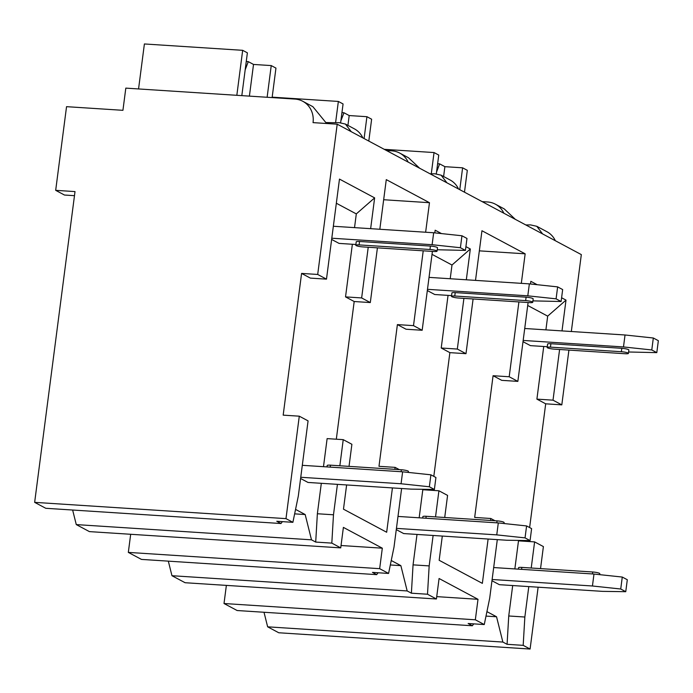 <?xml version="1.0" encoding="UTF-8"?>
<svg xmlns="http://www.w3.org/2000/svg" width="693" height="693" viewBox="0 0 693 693"><rect width="100%" height="100%" fill="white"/><g stroke="black" fill="none" stroke-linecap="round" stroke-linejoin="round"><path stroke-width="1.04" d="M529.625 527.555L545.694 403.82L561.806 404.868L568.918 350.095M571.327 331.514L581.323 254.608L337.205 124.194L313.045 122.626A22.661 20.686 -61.9 0 0 302.78 101.282A22.661 20.686 -61.9 0 0 294.984 99.073L125.814 88.124L122.93 110.317L66.545 106.67L55.683 190.332L75.009 191.589L34.65 502.356L285.984 518.633L299.289 416.181L283.177 415.142L301.585 273.414L317.697 274.454L337.205 124.194M555.344 240.731A22.661 20.686 -61.9 0 0 546.89 231.696L536.789 226.299L542.602 233.922M528.802 586.59L524.852 617.021L523.18 645.348L507.077 644.308L502.867 642.065L267.645 626.827L278.759 632.761L530.093 649.038L538.123 587.196M540.54 568.615L543.399 546.586L534.606 541.891L518.494 540.852L514.847 568.918M527.815 541.458L527.936 540.54M301.585 273.414L310.369 278.11L326.481 279.149L317.697 274.454M545.694 403.82L536.902 399.125L553.014 400.173L561.806 404.868M345.53 296.89L354.192 301.524L370.305 302.564L361.642 297.938L345.53 296.89L352.365 244.257M413.504 325.641L422.167 330.266L406.055 329.227L397.392 324.601L413.504 325.641L423.224 250.823M441.216 348.007L449.878 352.642L465.991 353.681L457.328 349.055L441.216 348.007L448.05 295.374M509.19 376.758L517.853 381.384L501.741 380.344L493.078 375.719L509.19 376.758L518.91 301.94M326.481 279.149L339.475 179.089L374.636 197.877L370.642 228.673M282.38 521.638L280.986 523.527L276.776 521.275L292.888 522.323L298.319 496.006L308.073 420.876L299.289 416.181M465.991 353.681L473.102 298.969M475.511 280.388L481.956 230.743L525.155 253.82L479.348 250.849M465.913 246.639L470.322 248.995L466.32 279.79M463.912 298.371L457.328 349.055M434.814 232.883L435.161 230.206L441.493 233.584M422.167 330.266L432.406 251.412M425.632 232.233L429.469 202.702L386.278 179.626L379.825 229.27M370.305 302.564L377.416 247.851M368.226 247.254L361.642 297.938M561.599 297.756L566.008 300.112L562.006 330.907M559.597 349.489L553.014 400.173M530.5 283.991L530.847 281.323L537.179 284.702M517.853 381.384L528.092 302.529M521.318 283.35L525.155 253.82M435.533 516.891L438.92 490.774L447.583 495.408L444.715 517.489M442.307 536.07L439.163 560.29L482.354 583.367L488.115 539.033M449.878 352.642L433.809 476.368M432.12 489.423L431.999 490.332M493.078 375.719L474.67 517.437L490.783 518.485L490.523 520.452M354.192 301.524L336.313 439.215M315.705 542.073L311.495 539.83L76.273 524.592L89.397 531.609L340.731 547.877L331.817 543.113L315.705 542.073L317.368 513.747L321.318 483.316M323.484 466.684L327.122 438.617L343.234 439.657L351.897 444.291L349.029 466.372M311.495 539.83L305.18 514.544L295.556 509.398M336.339 203.24L356.306 213.903L354.53 227.633M331.644 239.44L339.05 243.399L355.881 244.49M300.597 478.491L308.004 482.449L411.114 489.128L434.381 489.457L435.932 477.503L430.907 474.818L429.357 486.772L434.381 489.457M411.391 593.191L407.181 590.947L171.959 575.71L185.083 582.718L436.417 598.995L427.503 594.23L411.391 593.191L413.054 564.864L417.004 534.433M419.161 517.801L422.808 489.734L438.92 490.774M407.181 590.947L400.866 565.653L391.242 560.516M378.066 572.756L376.671 574.644L372.462 572.392L388.574 573.44L394.005 547.124L401.619 488.513M397.392 324.601L378.984 466.32L395.097 467.368L394.845 469.334M432.025 254.357L451.992 265.021L450.216 278.751M427.33 290.558L434.736 294.516L451.567 295.608M396.275 529.608L403.69 533.567L506.8 540.245L530.067 540.575L531.618 528.62L526.593 525.935L525.043 537.889L530.067 540.575M527.711 305.474L547.678 316.138L545.902 329.868M536.902 399.125L543.736 346.491M507.077 644.308L508.74 615.982L512.69 585.55M502.867 642.065L496.552 616.77L486.928 611.633M473.752 623.873L472.349 625.762L468.147 623.509L484.26 624.558L489.691 598.241L497.305 539.63M523.007 341.675L530.422 345.634L547.253 346.725M491.961 580.725L499.376 584.684L602.486 591.363L625.753 591.692L627.304 579.738L622.279 577.052L620.729 589.007L625.753 591.692M333.35 226.256L433.671 232.753L432.111 244.707L331.8 238.21M433.671 232.753L461.954 235.767L460.403 247.722L432.111 244.707M460.403 247.722L465.427 250.407L466.978 238.453L461.954 235.767M437.231 249.757L465.427 250.407M359.087 244.898L429.981 249.489A5.232 0.814 7.4 0 1 437.049 251.169L437.491 247.756A5.232 0.814 -172.6 0 0 430.422 246.076L359.537 241.485A5.232 0.814 -172.6 0 0 356.228 241.814L355.786 245.227A5.232 0.814 7.4 0 1 359.087 244.898L359.537 241.485M429.357 486.772L401.065 483.757L402.624 471.812L430.907 474.818M300.753 477.269L401.065 483.757M402.624 471.812L302.304 465.315M408.316 472.418L408.437 471.439A5.232 0.814 -172.6 0 0 401.368 469.759L401.117 471.708M326.992 466.909L327.183 465.497A5.232 0.814 -172.6 0 1 330.483 465.168L401.368 469.759M437.049 251.169A5.232 0.814 7.4 0 1 433.749 251.498L362.855 246.907A5.232 0.814 7.4 0 1 355.786 245.227M429.036 277.373L529.357 283.87L527.797 295.824L427.486 289.327M529.357 283.87L557.64 286.885L556.089 298.839L527.797 295.824M556.089 298.839L561.113 301.516L562.664 289.57L557.64 286.885M532.917 300.875L561.113 301.516M454.773 296.015L525.666 300.606A5.232 0.814 7.4 0 1 532.735 302.287L533.177 298.874A5.232 0.814 -172.6 0 0 526.108 297.193L455.214 292.602A5.232 0.814 -172.6 0 0 451.914 292.931L451.472 296.344A5.232 0.814 7.4 0 1 454.773 296.015L455.214 292.602M525.043 537.889L496.751 534.875L498.302 522.929L526.593 525.935M396.439 528.378L496.751 534.875M498.302 522.929L397.99 516.432M504.002 523.536L504.123 522.557A5.232 0.814 -172.6 0 0 497.054 520.876L496.803 522.825M422.678 518.026L422.869 516.614A5.232 0.814 -172.6 0 1 426.169 516.285L497.054 520.876M532.735 302.287A5.232 0.814 7.4 0 1 529.435 302.616L458.541 298.025A5.232 0.814 7.4 0 1 451.472 296.344M524.722 328.491L625.034 334.988L623.483 346.942L523.172 340.445M625.034 334.988L653.326 338.002L651.775 349.956L623.483 346.942M651.775 349.956L656.799 352.633L658.35 340.687L653.326 338.002M628.603 351.992L656.799 352.633M550.459 347.132L621.352 351.723A5.232 0.814 7.4 0 1 628.421 353.404L628.863 349.982A5.232 0.814 -172.6 0 0 621.794 348.31L550.9 343.719A5.232 0.814 -172.6 0 0 547.6 344.049L547.158 347.462A5.232 0.814 7.4 0 1 550.459 347.132L550.9 343.719M620.729 589.007L592.437 585.992L593.988 574.047L622.279 577.052M492.125 579.495L592.437 585.992M593.988 574.047L493.676 567.55M599.688 574.644L599.809 573.674A5.232 0.814 -172.6 0 0 592.74 571.994L592.489 573.943M518.364 569.144L518.546 567.732A5.232 0.814 -172.6 0 1 521.855 567.402L592.74 571.994M628.421 353.404A5.232 0.814 7.4 0 1 625.112 353.733L554.227 349.142A5.232 0.814 7.4 0 1 547.158 347.462M346.621 484.953L343.477 509.173L386.668 532.25L392.429 487.915M429.469 202.702L383.662 199.731M399.333 469.629L395.097 467.368M495.01 520.746L490.783 518.485M292.888 522.323L285.984 518.633M531.219 568.009L534.606 541.891M530.093 649.038L523.18 645.348M388.574 573.44L379.66 568.676L382.319 548.189L343.39 527.39L340.731 547.877M337.43 484.355L333.48 514.786L331.817 543.113M339.847 465.774L343.234 439.657M484.26 624.558L475.337 619.793L478.005 599.306L439.076 578.508L436.417 598.995M433.116 535.472L429.166 565.904L427.503 594.23M34.65 502.356L45.764 508.29L280.986 523.527M376.671 574.644L141.45 559.407L128.326 552.399L379.66 568.676M472.349 625.762L237.136 610.524L224.012 603.516L475.337 619.793M76.273 524.592L72.635 510.031M128.326 552.399L130.682 534.277M171.959 575.71L168.321 561.148M224.012 603.516L226.368 585.394M267.645 626.827L264.007 612.265M55.683 190.332L64.466 195.036L74.48 195.677M458.523 189.007A22.661 20.686 -61.9 0 0 450.069 179.972L441.112 175.182L446.916 182.805M326.628 123.51L312.872 106.679L302.78 101.282M525.779 224.939A66.242 10.352 7.4 0 0 530.509 224.896L536.789 226.299M326.368 122.522A66.242 10.352 7.4 0 0 339.137 122.661L345.426 124.064L351.23 131.687M362.837 137.89A22.661 20.686 -61.9 0 0 354.383 128.855L345.426 124.064M419.663 168.243L408.558 157.796L399.714 153.075A22.661 20.686 -61.9 0 0 391.926 150.866L386.469 150.511M408.168 162.11A22.661 20.686 -61.9 0 0 399.714 153.075M430.093 173.822A66.242 10.352 7.4 0 0 434.823 173.778L441.112 175.182M515.341 219.36L504.244 208.914L495.4 204.192A22.661 20.686 -61.9 0 0 487.603 201.984L482.155 201.628M503.854 213.219A22.661 20.686 -61.9 0 0 495.4 204.192M241.822 95.634L247.384 52.841L242.671 50.32L236.833 95.313M267.126 97.271L271.24 65.584L275.953 68.105L272.115 97.6M271.24 65.584L253.517 64.44L248.285 61.642L246.258 61.504M138.557 88.947L144.395 43.962L242.671 50.32M248.285 61.642L245.183 69.794M253.517 64.44L249.402 96.128M436.313 173.822L438.756 155.076L434.043 152.555L431.28 173.822M459.771 189.674L462.612 167.819L467.316 170.331L464.483 192.186M462.612 167.819L444.889 166.675L439.648 163.877L437.629 163.739M384.269 149.333L434.043 152.555M439.648 163.877L436.547 172.029M444.889 166.675L443.607 176.524M340.635 122.704L343.07 103.959L338.357 101.438L335.594 122.704M364.085 138.557L366.926 116.701L371.63 119.213L368.797 141.069M366.926 116.701L349.203 115.558L343.962 112.76L341.944 112.621M272.176 97.159L338.357 101.438M343.962 112.76L340.861 120.911M349.203 115.558L347.921 125.407M305.18 514.544L294.638 513.86M382.319 548.189L341.034 545.512M400.866 565.653L390.315 564.977M478.005 599.306L436.72 596.63M496.552 616.77L486.001 616.094M524.852 617.021L508.74 615.982M566.008 300.112L547.678 316.138M333.48 514.786L317.368 513.747M374.636 197.877L356.306 213.903M470.322 248.995L451.992 265.021M429.166 565.904L413.054 564.864M330.483 465.168L330.232 467.117M429.981 249.489L430.422 246.076M426.169 516.285L425.909 518.234M525.666 300.606L526.108 297.193M521.855 567.402L521.595 569.351M621.352 351.723L621.794 348.31"/></g></svg>
